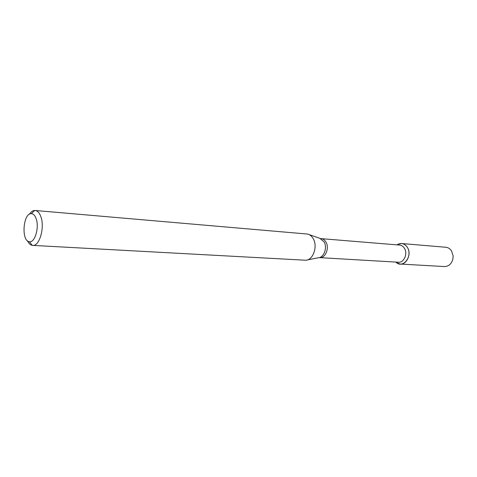 <?xml version="1.0" encoding="UTF-8"?>
<svg xmlns="http://www.w3.org/2000/svg" width="477" height="477" viewBox="0 0 477 477"><rect width="100%" height="100%" fill="white"/><g stroke="black" fill="none" stroke-linecap="round" stroke-linejoin="round"><path stroke-width="0.72" d="M401.622 243.532L397.705 244.403C401.515 242.626 404.746 243.616 407.382 247.384C412.969 255.702 403.494 268.676 396.417 262.636L400.173 264.049L444.492 266.554C448.708 266.434 451.504 263.96 452.882 259.124L453.12 255.797L451.534 250.908C450.079 248.726 448.183 247.515 445.852 247.265L401.622 243.532C403.989 243.783 405.909 245.065 407.382 247.384C411.669 253.788 406.845 264.83 400.173 264.049M319.799 257.61C325.427 258.307 329.577 248.076 325.994 242.173C324.759 240.032 323.144 238.852 321.134 238.637L399.607 245.083C401.592 245.291 403.196 246.37 404.424 248.308C407.996 253.669 403.965 262.893 398.396 262.231L319.25 257.61M29.401 214.239C31.035 211.788 32.812 210.524 34.738 210.446L307.617 234.064C309.949 234.636 311.839 236.21 313.288 238.792C317.903 246.549 313.097 260.108 305.775 260.239L32.275 245.363C30.385 245.017 28.799 243.514 27.523 240.861M35.143 210.464C37.546 210.756 39.448 212.825 40.855 216.677C44.981 227.386 39.454 246.502 32.68 245.405M36.139 218.687C39.502 227.493 34.785 243.121 29.3 241.684C21.083 241.082 23.051 213.118 31.273 213.672C33.324 213.738 34.946 215.407 36.139 218.687M309.102 234.583L319.817 238.321L324.08 241.845C327.544 247.593 323.961 257.616 318.451 257.741L307.319 259.935M396.029 262.088L396.417 262.636M397.24 244.892L397.705 244.403M321.134 238.637L320.592 238.56M29.3 241.684L32.275 245.363M31.273 213.672L34.738 210.446"/></g></svg>
